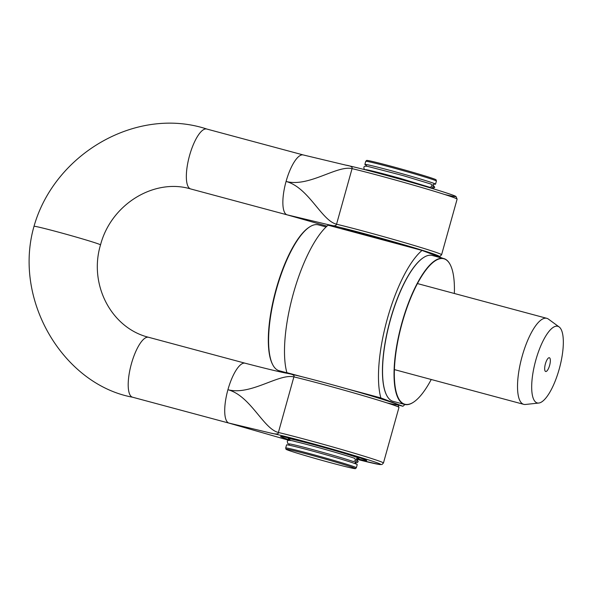<?xml version="1.0" encoding="UTF-8"?>
<svg xmlns="http://www.w3.org/2000/svg" width="593" height="593" viewBox="0 0 593 593"><rect width="100%" height="100%" fill="white"/><g stroke="black" fill="none" stroke-linecap="round" stroke-linejoin="round"><path stroke-width="0.89" d="M355.459 468.626L356.349 467.758A36.684 1.09 -164.4 0 0 356.356 467.736A36.684 1.09 -164.4 0 0 310.198 453.778A36.684 1.09 -164.4 0 0 285.693 448.011A36.684 1.09 -164.4 0 0 285.693 448.026L286.004 449.235A36.062 1.075 15.6 0 1 310.095 454.883A36.062 1.075 15.6 0 1 355.459 468.626A36.062 1.075 15.6 0 1 320.45 459.946A36.062 1.075 15.6 0 1 286.004 449.235M285.693 448.011L286.567 444.891A36.684 1.09 15.6 0 1 322.192 453.704A36.684 1.09 15.6 0 1 357.231 464.623L356.356 467.736M390.238 167.093A36.684 1.09 15.6 0 1 436.404 181.035A36.684 1.09 15.6 0 1 436.404 181.058L436.092 179.835A36.062 1.075 -164.4 0 0 390.713 166.129A36.062 1.075 -164.4 0 0 366.637 160.444L365.748 161.311A36.684 1.09 15.6 0 1 390.238 167.093M365.97 165.039A36.684 1.09 15.6 0 1 364.865 164.446L365.74 161.326A36.684 1.09 15.6 0 1 365.748 161.311M364.865 164.446A36.684 1.09 15.6 0 1 400.49 173.26A36.684 1.09 15.6 0 1 435.529 184.171A36.684 1.09 15.6 0 1 434.284 184.112M357.72 458.33A36.684 1.09 -164.4 0 0 358.965 458.389A36.684 1.09 -164.4 0 0 323.934 447.478A36.684 1.09 -164.4 0 0 288.309 438.657A36.684 1.09 -164.4 0 0 289.406 439.257M345.586 388.445L380.862 397.925L402.929 406.272L398.118 404.982M290.229 373.946L286.886 372.678L302.778 376.948M379.179 238.223L365.607 234.539M442.904 258.318L422.046 250.431L328.07 225.184A85.236 26.781 -75 0 0 293.35 293.587A85.236 26.781 -75 0 0 286.886 372.678M422.046 250.431A85.236 26.781 105 0 0 387.325 318.826A85.236 26.781 105 0 0 380.862 397.925M402.929 406.272A85.236 26.781 105 0 0 404.893 404.5M148.613 337.291C111.365 328.085 88.535 284.566 100.513 244.894A34.527 1.023 15.6 0 0 98.92 244.116A34.527 1.023 15.6 0 0 57.069 231.759A34.527 1.023 15.6 0 0 34.009 226.326A34.527 1.023 15.6 0 1 34.009 226.333C12.623 300.703 64.022 384.694 132.632 397.228A31.021 9.747 -75 0 1 132.521 397.199A31.021 9.747 -75 0 1 131.409 363.783A31.021 9.747 -75 0 1 148.613 337.291L245.131 363.212A31.021 9.747 -75 0 1 245.131 363.212A31.021 9.747 -75 0 0 227.927 389.705A31.021 9.747 -75 0 0 228.742 423.031A31.021 9.747 -75 0 0 229.039 423.128A31.021 9.747 -75 0 1 229.039 423.128L289.31 440.436L228.742 423.031L270.697 433.068C276.168 434.447 278.725 434.246 278.369 432.467L278.399 432.467C263.336 428.85 250.609 395.805 227.927 389.705C250.609 395.805 278.851 373.286 293.92 376.896C294.773 375.347 292.601 374.168 287.368 373.345M34.009 226.326C54.549 153.676 136.672 105.828 206.868 129.059A31.021 9.747 105 0 0 206.764 129.029A31.021 9.747 105 0 0 189.56 155.522A31.021 9.747 105 0 0 190.375 188.848A31.021 9.747 105 0 0 190.672 188.945C154.491 178.026 111.239 203.955 100.513 244.894M290.162 440.058A44.712 1.327 15.6 0 1 280.585 436.485A44.712 1.327 15.6 0 1 317.5 445.447A44.712 1.327 15.6 0 1 364.628 459.538A44.712 1.327 15.6 0 1 366.704 460.524A44.712 1.327 15.6 0 1 356.66 458.619M245.124 363.212C266.835 368.868 281.149 372.285 288.065 373.479L287.85 373.434C302.237 376.273 355.074 390.713 381.24 398.933C399.178 404.626 397.473 404.648 397.881 404.804L398.97 407.406A61.494 1.823 15.6 0 0 359.877 394.701A61.494 1.823 15.6 0 0 293.891 376.881L278.399 432.467M410.386 247.296A42.726 1.268 -164.4 0 0 369.172 235.495A42.726 1.268 -164.4 0 0 341.294 228.735M206.764 129.029L303.275 154.958A31.021 9.747 105 0 0 286.071 181.451A31.021 9.747 105 0 0 286.893 214.777A31.021 9.747 105 0 0 287.182 214.866A31.021 9.747 105 0 0 287.197 214.874L326.995 226.126L286.893 214.777L328.841 224.806C333.607 226.296 336.164 226.103 336.52 224.213L336.55 224.206C321.48 220.596 308.76 187.544 286.071 181.451C308.76 187.544 336.994 165.024 352.064 168.634L352.034 168.62C352.761 166.981 350.589 165.803 345.519 165.084M303.282 154.958L346.001 165.173C360.388 168.019 413.217 182.451 439.383 190.679C457.322 196.372 455.617 196.394 456.024 196.55L457.114 199.144A61.494 1.823 15.6 0 0 418.028 186.447A61.494 1.823 15.6 0 0 352.034 168.62M432.72 188.626L434.765 187.321L432.831 184.742L433.765 186.765L431.526 187.929L432.052 188.174M365.777 169.665C368.965 170.028 380.454 172.934 400.245 178.389L429.999 187.358L432.171 186.158L431.17 184.112L403.24 175.647L368.676 166.655C365.436 165.825 363.843 166.122 363.894 167.53L364.072 168.894L364.969 169.717M289.214 443.883C290.244 444.024 291.637 444.061 308.012 448.338C328.277 453.771 343.436 458.189 353.48 461.591L355.652 460.39L354.651 458.345C346.038 455.157 309.65 444.876 295.677 441.666C289.814 439.895 287.027 439.924 287.331 441.748L287.783 443.475L289.362 444.372M355.111 462.725L357.364 462.599L358.202 461.532L356.297 458.967L357.231 460.991L354.985 462.155L355.489 462.392M404.567 404.426L393.092 401.342A75.526 23.735 -75 0 1 386.606 395.19A75.526 23.735 -75 0 1 389.764 322.244A75.526 23.735 -75 0 1 423.587 257.54A75.526 23.735 -75 0 1 432.275 255.464L443.749 258.548A75.526 23.735 105 0 0 401.239 325.327A75.526 23.735 105 0 0 404.567 404.426A75.526 23.735 105 0 0 413.254 402.35A75.526 23.735 105 0 0 413.373 402.276M423.469 257.614A75.311 23.668 105 0 0 423.358 257.688A75.311 23.668 105 0 0 389.631 322.214A75.311 23.668 105 0 0 386.488 394.945A75.311 23.668 105 0 0 386.547 395.071M450.295 264.819A75.526 23.735 105 0 0 450.235 264.7A75.526 23.735 105 0 0 443.749 258.548M431.237 379.498A75.311 23.668 -75 0 1 413.484 402.202A75.311 23.668 -75 0 1 401.498 325.401A75.311 23.668 -75 0 1 450.354 264.945A75.311 23.668 -75 0 1 454.342 293.483M545.597 371.477A7.123 2.239 -75 0 1 545.286 371.262A7.123 2.239 -75 0 1 545.345 364.043A7.123 2.239 -75 0 1 548.91 357.757A7.123 2.239 -75 0 1 549.815 364.651A7.123 2.239 -75 0 1 545.597 371.477M559.177 326.973L548.377 319.078A44.534 13.995 105 0 0 546.835 318.33A44.534 13.995 105 0 0 521.766 357.705A44.534 13.995 105 0 0 523.723 404.344A44.534 13.995 105 0 0 525.435 404.47L538.74 403.047A39.679 12.468 -75 0 1 535.464 361.389A39.679 12.468 -75 0 1 559.177 326.973A39.679 12.468 -75 0 1 559.221 369.054A39.679 12.468 -75 0 1 538.74 403.047M309.635 226.926L309.057 227.304A74.985 23.564 105 0 0 275.478 291.548A74.985 23.564 105 0 0 272.343 363.969L272.654 364.576A75.526 23.735 -75 0 1 275.812 291.637A75.526 23.735 -75 0 1 309.635 226.926A75.526 23.735 -75 0 1 318.322 224.858L326.113 226.949M288.094 373.138L279.14 370.729A75.526 23.735 -75 0 1 272.654 364.576M386.673 402.803A59.352 1.764 -164.4 0 0 369.18 395.272A59.352 1.764 -164.4 0 0 288.435 373.56M270.697 433.068A59.352 1.764 15.6 0 1 358.95 456.936A59.352 1.764 15.6 0 1 357.127 459.353L379.135 464.46L381.981 464.519L383.449 463A61.494 1.823 -164.4 0 0 344.363 450.295A61.494 1.823 -164.4 0 0 278.369 432.467M328.841 224.806A59.352 1.764 15.6 0 1 399.541 243.478A59.352 1.764 15.6 0 1 437.241 256.176M444.817 194.541A59.352 1.764 -164.4 0 0 427.323 187.01A59.352 1.764 -164.4 0 0 346.586 165.299M437.315 256.206L440.125 256.258L441.592 254.738A61.494 1.823 -164.4 0 0 402.506 242.033A61.494 1.823 -164.4 0 0 336.52 224.213M336.55 224.206L352.064 168.634M435.529 184.171L436.404 181.058M357.92 458.33L356.163 458.923M354.925 462.132L356.134 464.03M290.429 440.562L289.236 439.146M434.484 184.112L432.734 184.697M431.489 187.914L431.585 188.285M366.985 166.344L365.799 164.928M358.965 458.389L359.173 457.655M288.309 438.657L288.509 437.93M344.444 229.58L344.926 229.402M229.039 423.128L132.521 397.199M190.672 188.945L287.182 214.866M383.449 463L398.97 407.406M441.592 254.738L457.114 199.144M394.375 369.595L523.723 404.344M417.479 283.58L546.835 318.33"/></g></svg>
